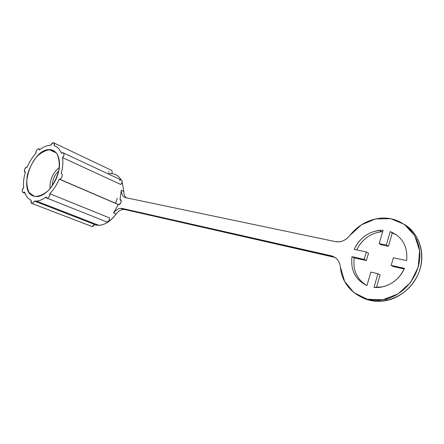 <?xml version="1.0" encoding="UTF-8"?>
<svg xmlns="http://www.w3.org/2000/svg" width="444" height="444" viewBox="0 0 444 444"><rect width="100%" height="100%" fill="white"/><g stroke="black" fill="none" stroke-linecap="round" stroke-linejoin="round"><path stroke-width="0.67" d="M39.588 149.878C43.357 146.892 47.036 145.332 50.633 145.205L50.832 145.199C47.181 145.277 43.429 146.836 39.588 149.878C39.144 146.975 35.193 150.66 36.014 153.208C32.406 157.098 29.459 161.727 27.178 167.088C29.459 161.727 32.406 157.098 36.014 153.208C35.909 150.943 36.741 149.484 38.523 148.823L39.588 149.878M54.168 145.693C57.459 146.786 59.885 149.345 61.433 153.363C59.885 149.345 57.459 146.786 54.168 145.693C54.318 141.958 53.208 141.791 50.832 145.199C51.426 143.662 52.248 142.813 53.308 142.646C54.434 142.851 54.723 143.867 54.168 145.693M119.53 180.447C121.928 178.138 123.332 182.606 120.779 184.476L62.521 157.609C63.248 162.443 62.793 167.782 61.15 173.626C62.793 167.782 63.248 162.443 62.521 157.609C65.146 155.511 63.925 150.805 61.433 153.363L62.809 152.664C64.508 153.507 64.413 155.156 62.521 157.609L120.779 184.476C122.583 182.245 122.616 180.697 120.879 179.842L63.697 153.08M120.013 199.445L121.317 190.293L123.809 191.419L122.161 181.973L123.809 191.419C123.826 194.261 124.642 196.381 126.263 197.791C124.642 196.381 123.826 194.261 123.809 191.419L121.317 190.293L120.013 199.445C122.483 199.672 120.552 205.367 118.276 204.556L59.207 179.154C56.788 184.859 53.652 189.71 49.795 193.706L109.407 217.865L49.795 193.706C53.652 189.71 56.788 184.859 59.207 179.154C61.45 179.931 63.614 173.776 61.15 173.626C63.37 173.726 61.849 179.193 59.601 179.193L118.276 204.556L113.586 213.02L118.276 204.556L118.67 204.606C121.356 203.008 121.806 201.287 120.013 199.445M107.936 173.782C113.62 172.81 118.021 174.836 121.134 179.87C118.67 175.774 115.24 173.66 110.845 173.521M94.206 224.681L98.918 225.358C105.095 224.858 110.828 221.095 116.117 214.075L113.586 213.02C116.289 209.485 119.192 207.964 122.289 208.458L124.814 209.535C121.717 209.035 118.814 210.55 116.117 214.075C108.93 223.26 101.626 226.795 94.206 224.681M46.015 197.047C42.752 199.467 39.588 200.821 36.513 201.11L34.504 201.121L94.339 224.309L34.504 201.121C38.134 201.382 41.969 200.028 46.015 197.047C46.492 200.238 50.705 196.531 49.795 193.706C49.967 196.026 49.14 197.552 47.319 198.274L46.015 197.047M31.252 200.316C28.094 198.879 25.863 196.098 24.559 191.975C25.863 196.098 28.094 198.879 31.252 200.316C31.036 204.229 32.118 204.495 34.504 201.121L32.223 203.591C30.986 203.419 30.658 202.325 31.252 200.316M23.676 187.718C23.155 182.945 23.699 177.811 25.314 172.305C23.699 177.811 23.155 182.945 23.676 187.718C21.245 189.644 22.206 194.372 24.559 191.975L23.393 192.596C21.762 191.775 21.856 190.149 23.676 187.718M334.976 257.426L124.814 209.535L333.45 256.965L331.169 255.783L122.289 208.458L331.169 255.783C336.474 257.259 339.549 261.005 340.404 267.027L344.605 281.368L353.957 292.701L367.299 299.245L382.795 299.767L398.057 293.928L410.567 282.473L418.181 267.205L419.613 250.688L414.735 235.659L404.523 224.475L390.759 218.698L375.635 218.931L361.327 224.897L349.755 235.598C358.019 225.191 368.503 219.369 381.218 218.143C400.433 216.628 418.342 231.518 419.763 252.342C421.4 273.121 405.4 294.694 385.398 299.239C362.97 304.945 341.858 288.528 340.404 267.027C339.549 261.005 336.474 257.259 331.169 255.783L334.976 257.426M405.289 225.03C421.8 235.259 426.995 260.417 415.44 279.47C404.079 298.64 379.337 306.427 362.237 297.574C370.019 301.398 378.46 302.303 387.573 300.277C403.224 296.614 417.027 282.673 420.779 266.25C424.553 249.828 417.926 233.039 405.289 225.03M91.342 223.149L89.827 221.828M396.631 234.932L392.296 232.956L388.422 246.309L381.335 244.872L379.198 243.578L383.083 230.269L379.442 230.358C367.832 232.007 359.401 238.345 354.157 249.362L366.35 251.97L368.531 253.208L366.372 260.573L354.229 257.864C352.686 270.052 356.826 279.259 366.65 285.481C356.826 279.259 352.686 270.052 354.229 257.864L351.998 256.665C350.416 270.174 355.394 279.82 366.927 285.597L370.873 272.094L366.927 285.597C355.394 279.82 350.416 270.174 351.998 256.665L354.229 257.864L366.372 260.573L364.174 259.374L351.998 256.665L364.174 259.374L366.35 251.97L354.157 249.362C360.262 236.924 369.902 230.558 383.083 230.269L379.198 243.578L386.302 245.016L388.422 246.309L392.296 232.956L390.204 231.596L386.302 245.016L390.204 231.596L396.631 234.932M404.14 268.997L393.306 266.583L404.14 268.997M380.12 274.903L376.468 287.501L380.12 274.903L377.949 273.754L373.992 287.368L382.284 286.902C392.396 284.443 399.778 278.249 404.44 268.326L391.181 265.373L393.306 266.583L391.181 265.373L404.44 268.326C399.339 280.619 385.975 288.783 373.992 287.368L377.949 273.754L370.873 272.094L377.949 273.754L380.12 274.903M382.684 231.629C370.923 232.817 362.254 238.905 356.682 249.9C361.999 239.327 370.29 233.267 381.568 231.707L382.684 231.629M27.178 167.088C25.191 166.4 23.127 172.161 25.314 172.305C23.826 170.485 24.348 168.737 26.873 167.055L27.178 167.088M34.432 196.331L29.176 192.574C26.912 187.984 26.29 182.24 27.312 175.325C29.293 168.298 32.473 162.049 36.841 156.571C41.614 152.103 46.32 149.828 50.966 149.756L56.471 153.058C58.991 157.476 59.79 163.275 58.858 170.457C56.832 177.844 53.508 184.371 48.879 190.032C43.862 194.511 39.05 196.609 34.432 196.331L37.401 196.537C45.521 195.982 55.461 184.576 58.497 172.061C61.644 159.535 57.171 149.301 49.245 149.65C31.502 149.056 17.255 193.157 34.432 196.331M117.222 198.224L115.557 203.391L117.222 198.224M50.028 188.756C49.611 180.12 52.714 173.005 59.346 167.405C52.714 173.005 49.611 180.12 50.028 188.756M52.248 185.881C52.303 180.003 54.473 175.03 58.752 170.973C54.473 175.03 52.303 180.003 52.248 185.881M125.93 197.719L335.414 241.625L125.93 197.719C122.949 196.886 121.412 194.411 121.317 190.293C121.412 194.411 122.949 196.886 125.93 197.719M406.654 260.584C407.825 246.276 402.342 236.613 390.204 231.596C402.342 236.613 407.825 246.276 406.654 260.584L393.384 257.748L406.654 260.584M349.755 235.598C345.665 240.487 340.887 242.496 335.414 241.625L339.233 241.802C343.367 241.27 346.875 239.199 349.755 235.598M393.384 257.748L391.181 265.373L393.384 257.748M122.289 208.458L120.918 208.33C118.232 208.514 115.784 210.079 113.586 213.02L116.117 214.075C118.315 211.144 120.757 209.585 123.443 209.407L124.814 209.535L122.289 208.458M111.944 172.96C112.426 171.262 112.104 170.296 110.961 170.063L54.124 143.035M108.935 171.545L108.575 172.366L108.935 171.545M106.16 221.689L107.093 222.061C108.891 221.445 109.662 220.046 109.407 217.865C109.391 220.968 108.308 222.239 106.16 221.689M91.264 226.212L92.141 226.551L94.339 224.309C93.479 226.285 92.457 226.917 91.264 226.212M364.174 259.374L366.372 260.573L368.531 253.208L366.35 251.97L364.174 259.374M379.198 243.578L381.335 244.872L388.422 246.309L386.302 245.016L379.198 243.578M98.918 225.358L36.513 201.11M49.245 149.65L56.399 152.964M387.573 300.277L385.398 299.239M381.568 231.707L379.442 230.358M120.918 208.33L123.443 209.407M118.67 204.606L59.601 179.193M107.093 222.061L47.319 198.274M92.141 226.551L32.223 203.591M24.992 193.223L23.393 192.596M40.049 149.517L39.288 149.173"/></g></svg>
